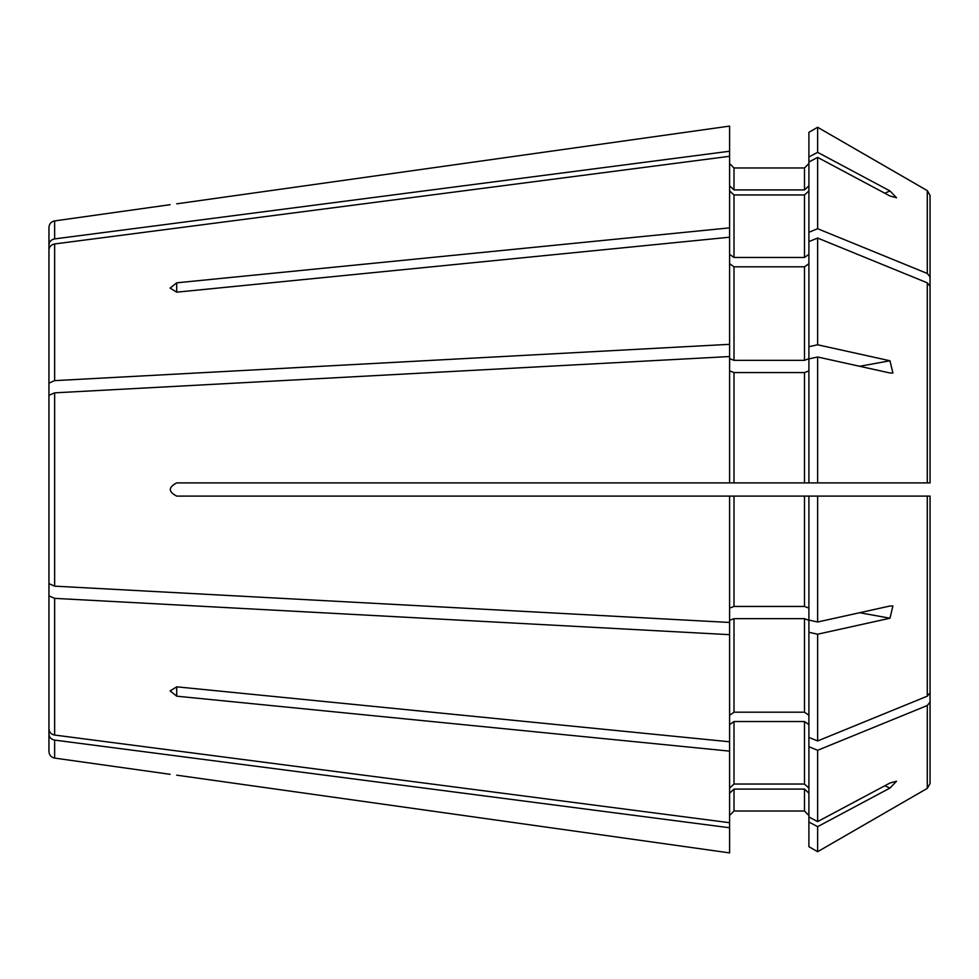 <?xml version="1.0" encoding="UTF-8"?>
<svg xmlns="http://www.w3.org/2000/svg" width="979" height="979" viewBox="0 0 979 979"><rect width="100%" height="100%" fill="white"/><g stroke="black" fill="none" stroke-linecap="round" stroke-linejoin="round"><path stroke-width="1.47" d="M729.6 126.107L176.709 203.828C168.192 204.941 168.192 204.941 176.709 203.828C168.192 204.941 168.192 204.941 176.709 203.828L729.6 126.107L729.6 151.243L54.64 238.9C51.116 239.61 49.219 241.629 48.95 244.946L48.95 227.446C49.256 223.824 51.153 221.646 54.64 220.911L170.101 204.684M930.05 450.683L930.05 195.396L927.297 190.624L817.624 127.282L808.899 132.324L817.624 127.282L927.297 190.624L930.05 195.396L930.05 276.861L927.297 273.484L817.624 228.707L817.624 157.386L808.899 162.037L808.899 241.605L817.624 238.044L927.297 282.833L930.05 286.211L930.05 482.892L928.435 482.892M48.95 244.946L48.95 327.757M859.635 366.281L889.984 360.774L892.897 373.072L889.984 372.987L817.624 356.992L817.624 482.892L808.899 482.892L930.05 482.892L930.05 276.861M471.878 496.108L176.709 496.108C168.192 491.703 168.192 487.297 176.709 482.892L729.6 482.892L729.6 344.327L54.64 380.635L48.95 383.144L48.95 427.566M930.05 512.274L930.05 702.139L927.297 705.516L817.624 750.293L808.899 746.732L808.899 620.331L804.493 618.655L734.005 618.655L729.6 620.331M859.635 612.719L889.984 618.226L892.897 605.928L889.984 606.013L817.624 622.008L817.624 496.108L729.6 496.108L729.6 634.673L54.64 598.365L48.95 595.856L48.95 551.434M889.984 618.226L817.624 634.221L817.624 740.956L927.297 696.167L930.05 692.789L930.05 496.108L928.435 496.108M884.783 193.218L889.984 190.942L896.544 197.795L889.984 195.996L817.624 157.386M176.709 292.17L170.101 288.095L176.709 282.821L176.709 292.17L729.6 237.212L729.6 227.874L176.709 282.821M729.6 496.108L176.709 496.108C168.192 491.703 168.192 487.297 176.709 482.892M884.783 785.782L889.984 788.058L896.544 781.205L889.984 783.004L817.624 821.614L808.899 816.963L808.899 746.732M808.899 788.095L804.493 784.032L734.005 784.032L729.6 788.095M729.6 751.126L176.709 696.179L170.101 690.905L176.709 686.83L729.6 741.788L729.6 822.703L54.64 735.045C51.116 734.323 49.219 732.316 48.95 729L48.95 595.856M729.6 227.874L729.6 156.297L54.64 243.955C51.116 244.677 49.219 246.684 48.95 250L48.95 383.144M808.899 190.905L804.493 194.968L734.005 194.968L729.6 190.905M808.899 263.694L804.493 266.814L734.005 266.814L729.6 263.694M54.64 392.848L48.95 395.357L48.95 583.643L54.64 586.152L54.64 392.848L729.6 356.54M808.899 370.87L804.493 372.558L734.005 372.558L729.6 370.87M817.624 356.992L808.899 358.914L808.899 482.892L729.6 482.892M817.624 634.221L808.899 632.287M729.6 852.893L176.709 775.172C168.192 774.059 168.192 774.059 176.709 775.172L729.6 852.893L729.6 827.757L54.64 740.1C51.116 739.39 49.219 737.371 48.95 734.054L48.95 651.243M930.05 528.317L930.05 783.604L927.297 788.376L817.624 851.718L808.899 846.676L808.899 816.963M889.984 360.774L817.624 344.779L808.899 346.713L808.899 241.605M817.624 344.779L817.624 238.044M817.624 622.008L808.899 620.086L808.899 496.108L930.05 496.108M817.624 821.614L817.624 750.293M54.64 740.1L54.64 758.089C51.153 757.354 49.256 755.176 48.95 751.554L48.95 734.054M729.6 344.327L729.6 237.212M729.6 622.46L54.64 586.152M729.6 741.788L729.6 634.673M808.899 608.13L804.493 606.442L804.493 496.108L734.005 496.108L734.005 606.442L729.6 608.13M808.899 346.713L808.899 358.669L804.493 360.345L734.005 360.345L729.6 358.669M804.493 606.442L734.005 606.442M808.899 715.306L804.493 712.186L734.005 712.186L729.6 715.306M808.899 724.644L804.493 721.535L734.005 721.535L729.6 724.644M808.899 793.161L804.493 789.086L734.005 789.086L729.6 793.161M808.899 815.446L804.493 811.028L734.005 811.028L729.6 815.446M729.6 822.703L729.6 827.757M889.984 190.942L817.624 152.332L817.624 127.282M930.05 702.139L930.05 783.604L927.297 788.376L817.624 851.718L817.624 826.668L808.899 822.017M889.984 788.058L817.624 826.668M817.624 851.718L808.899 846.676M817.624 740.956L808.899 737.395M817.624 228.707L808.899 232.268M808.899 254.356L804.493 257.465L734.005 257.465L729.6 254.356M817.624 152.332L808.899 156.983L808.899 132.324M808.899 156.983L808.899 162.037M808.899 163.554L804.493 167.972L734.005 167.972L729.6 163.554M808.899 185.839L804.493 189.914L734.005 189.914L729.6 185.839M729.6 156.297L729.6 151.243M54.64 238.9L54.64 220.911M54.64 380.635L54.64 243.955M54.64 735.045L54.64 598.365M734.005 482.892L734.005 372.558M804.493 482.892L804.493 372.558M734.005 360.345L734.005 266.814M734.005 712.186L734.005 618.655M804.493 712.186L804.493 618.655M734.005 784.032L734.005 721.535M804.493 784.032L804.493 721.535M734.005 811.028L734.005 789.086M804.493 811.028L804.493 789.086M927.297 273.484L927.297 190.624M927.297 482.892L927.297 282.833M927.297 696.167L927.297 496.108M927.297 788.376L927.297 705.516M804.493 360.345L804.493 266.814M804.493 257.465L804.493 194.968M734.005 257.465L734.005 194.968M804.493 189.914L804.493 167.972M734.005 189.914L734.005 167.972M176.709 696.179L176.709 686.83M54.64 758.089L170.101 774.316"/></g></svg>
